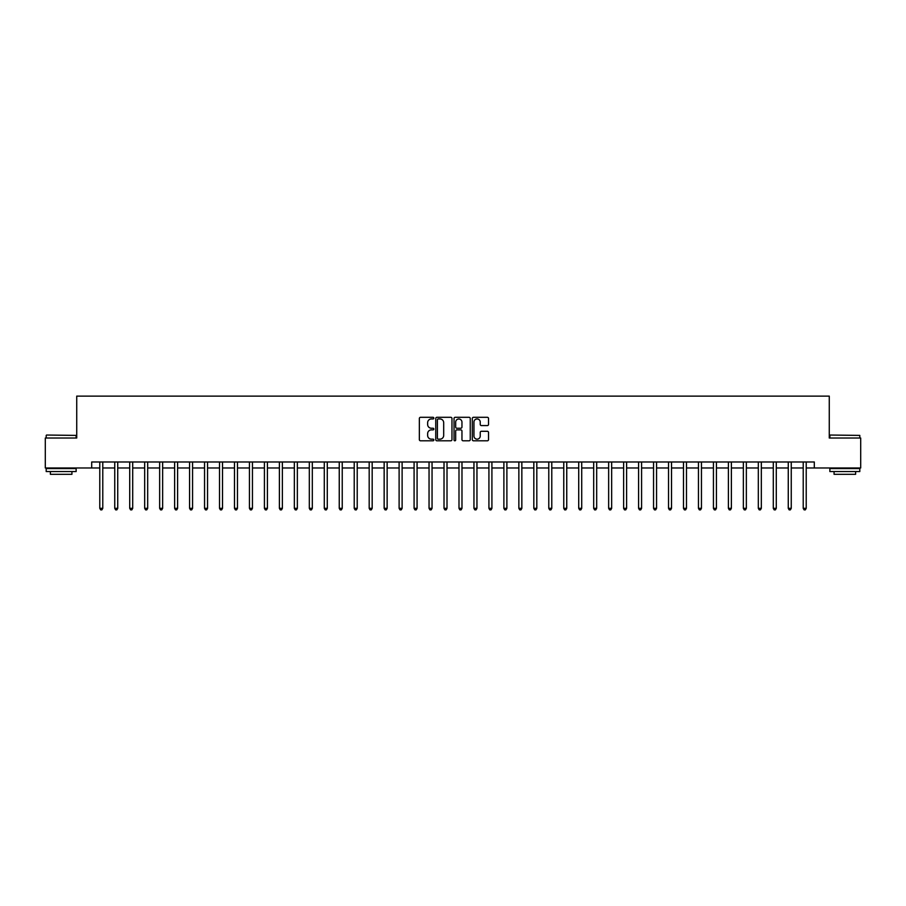 <?xml version="1.0" encoding="UTF-8"?>
<svg xmlns="http://www.w3.org/2000/svg" width="906" height="906" viewBox="0 0 906 906"><rect width="100%" height="100%" fill="white"/><g stroke="black" fill="none" stroke-linecap="round" stroke-linejoin="round"><path stroke-width="1.36" d="M433.838 418.119A0.827 0.827 0 0 0 433.023 417.304L420.531 417.304A1.178 1.178 0 0 0 419.353 418.47L419.353 439.625A1.178 1.178 0 0 0 420.531 440.803L433.023 440.803A0.827 0.827 0 0 0 433.838 439.988A0.827 0.827 0 0 0 433.023 439.161L431.403 439.161A3.76 3.76 0 0 1 427.643 435.401L427.643 433.634A3.76 3.76 0 0 1 431.403 429.874L433.023 429.874A0.827 0.827 0 0 0 433.838 429.048A0.827 0.827 0 0 0 433.023 428.232L431.403 428.232A3.76 3.76 0 0 1 427.643 424.472L427.643 422.706A3.76 3.76 0 0 1 431.403 418.946L433.023 418.946A0.827 0.827 0 0 0 433.838 418.119M487.349 425.582A1.178 1.178 0 0 0 488.527 424.416L488.527 418.47A1.178 1.178 0 0 0 487.349 417.304L473.476 417.304A1.178 1.178 0 0 0 472.309 418.47L472.309 439.625A1.178 1.178 0 0 0 473.476 440.803L487.349 440.803A1.178 1.178 0 0 0 488.527 439.625L488.527 432.456A1.178 1.178 0 0 0 487.349 431.29L481.414 431.29A1.178 1.178 0 0 0 480.237 432.456L480.237 436.013A3.148 3.148 0 0 1 477.088 439.161A3.148 3.148 0 0 1 473.951 436.013L473.951 422.094A3.148 3.148 0 0 1 477.088 418.946A3.148 3.148 0 0 1 480.237 422.094L480.237 424.416A1.178 1.178 0 0 0 481.414 425.582L487.349 425.582M91.699 467.972L45.3 467.972L45.3 438.028L76.727 438.028L76.727 396.126L829.273 396.126L829.273 438.028L860.7 438.028L860.7 467.972L814.301 467.972L814.301 461.981L91.699 461.981L91.699 467.972L99.785 467.972M451.969 418.47A1.178 1.178 0 0 0 450.792 417.304L436.93 417.304A1.178 1.178 0 0 0 435.752 418.47L435.752 439.625A1.178 1.178 0 0 0 436.93 440.803L450.792 440.803A1.178 1.178 0 0 0 451.969 439.625L451.969 418.47M455.208 417.304L469.07 417.304A1.178 1.178 0 0 1 470.248 418.47L470.248 439.625A1.178 1.178 0 0 1 469.07 440.803L463.136 440.803A1.178 1.178 0 0 1 461.958 439.625L461.958 431.052A1.178 1.178 0 0 0 460.792 429.874L456.851 429.874A1.178 1.178 0 0 0 455.673 431.052L455.673 439.988A0.827 0.827 0 0 1 454.846 440.803A0.827 0.827 0 0 1 454.031 439.988L454.031 418.47A1.178 1.178 0 0 1 455.208 417.304M102.774 467.972L114.745 467.972M117.735 467.972L129.717 467.972M132.706 467.972L144.677 467.972M147.678 467.972L159.649 467.972M162.638 467.972L174.62 467.972M177.61 467.972L189.581 467.972M192.57 467.972L204.552 467.972M207.542 467.972L219.512 467.972M222.514 467.972L234.484 467.972M237.474 467.972L249.444 467.972M252.446 467.972L264.416 467.972M267.406 467.972L279.388 467.972M282.378 467.972L294.348 467.972M297.349 467.972L309.32 467.972M312.31 467.972L324.28 467.972M327.281 467.972L339.252 467.972M342.242 467.972L354.223 467.972M357.213 467.972L369.184 467.972M372.173 467.972L384.155 467.972M387.145 467.972L399.116 467.972M402.117 467.972L414.087 467.972M417.077 467.972L429.048 467.972M432.049 467.972L444.019 467.972M447.009 467.972L458.991 467.972M461.981 467.972L473.951 467.972M476.952 467.972L488.923 467.972M491.913 467.972L503.883 467.972M506.884 467.972L518.855 467.972M521.845 467.972L533.827 467.972M536.816 467.972L548.787 467.972M551.777 467.972L563.759 467.972M566.748 467.972L578.719 467.972M581.72 467.972L593.69 467.972M596.68 467.972L608.651 467.972M611.652 467.972L623.622 467.972M626.612 467.972L638.594 467.972M641.584 467.972L653.554 467.972M656.556 467.972L668.526 467.972M671.516 467.972L683.486 467.972M686.488 467.972L698.458 467.972M701.448 467.972L713.43 467.972M716.42 467.972L728.39 467.972M731.38 467.972L743.362 467.972M746.351 467.972L758.322 467.972M761.323 467.972L773.294 467.972M776.283 467.972L788.265 467.972M791.255 467.972L803.226 467.972M806.215 467.972L814.301 467.972M438.221 418.946A0.827 0.827 0 0 0 437.394 419.772L437.394 438.334A0.827 0.827 0 0 0 438.221 439.161L439.92 439.161A3.76 3.76 0 0 0 443.691 435.401L443.691 422.706A3.76 3.76 0 0 0 439.92 418.946L438.221 418.946M461.958 422.151A3.148 3.148 0 0 0 458.821 419.002A3.148 3.148 0 0 0 455.673 422.151L455.673 427.054A1.178 1.178 0 0 0 456.851 428.232L460.792 428.232A1.178 1.178 0 0 0 461.958 427.054L461.958 422.151M102.922 461.981L102.865 462.128A1.2 1.2 0 0 0 102.774 462.581L102.774 508.323L99.785 508.323L99.785 462.581A1.2 1.2 0 0 0 99.694 462.128L99.637 461.981M102.774 508.323L101.88 509.874L100.679 509.874L99.785 508.323M117.893 461.981L117.825 462.128A1.2 1.2 0 0 0 117.735 462.581L117.735 508.323L114.745 508.323L114.745 462.581A1.2 1.2 0 0 0 114.666 462.128L114.598 461.981M117.735 508.323L116.84 509.874L115.64 509.874L114.745 508.323M132.854 461.981L132.797 462.128A1.2 1.2 0 0 0 132.706 462.581L132.706 508.323L129.717 508.323L129.717 462.581A1.2 1.2 0 0 0 129.626 462.128L129.569 461.981M132.706 508.323L131.812 509.874L130.611 509.874L129.717 508.323M147.825 461.981L147.757 462.128A1.2 1.2 0 0 0 147.678 462.581L147.678 508.323L144.677 508.323L144.677 462.581A1.2 1.2 0 0 0 144.598 462.128L144.53 461.981M147.678 508.323L146.772 509.874L145.583 509.874L144.677 508.323M162.786 461.981L162.729 462.128A1.2 1.2 0 0 0 162.638 462.581L162.638 508.323L159.649 508.323L159.649 462.581A1.2 1.2 0 0 0 159.558 462.128L159.501 461.981M162.638 508.323L161.744 509.874L160.543 509.874L159.649 508.323M46.557 435.039L76.127 435.401L46.557 435.039M61.166 471.562L46.195 471.562L46.195 468.561L76.127 468.561L76.127 471.562L61.166 471.562M71.936 471.562L71.936 474.314L50.385 474.314L50.385 471.562M830.224 435.039L859.805 435.401L830.224 435.039M844.834 471.562L829.873 471.562L829.873 468.561L859.805 468.561L859.805 471.562L844.834 471.562M855.615 471.562L855.615 474.314L834.064 474.314L834.064 471.562M177.757 461.981L177.689 462.128A1.2 1.2 0 0 0 177.61 462.581L177.61 508.323L174.62 508.323L174.62 462.581A1.2 1.2 0 0 0 174.53 462.128L174.462 461.981M177.61 508.323L176.715 509.874L175.515 509.874L174.62 508.323M192.718 461.981L192.661 462.128A1.2 1.2 0 0 0 192.57 462.581L192.57 508.323L189.581 508.323L189.581 462.581A1.2 1.2 0 0 0 189.49 462.128L189.433 461.981M192.57 508.323L191.676 509.874L190.475 509.874L189.581 508.323M207.689 461.981L207.633 462.128A1.2 1.2 0 0 0 207.542 462.581L207.542 508.323L204.552 508.323L204.552 462.581A1.2 1.2 0 0 0 204.462 462.128L204.405 461.981M207.542 508.323L206.647 509.874L205.447 509.874L204.552 508.323M222.661 461.981L222.593 462.128A1.2 1.2 0 0 0 222.514 462.581L222.514 508.323L219.512 508.323L219.512 462.581A1.2 1.2 0 0 0 219.433 462.128L219.365 461.981M222.514 508.323L221.608 509.874L220.418 509.874L219.512 508.323M237.621 461.981L237.565 462.128A1.2 1.2 0 0 0 237.474 462.581L237.474 508.323L234.484 508.323L234.484 462.581A1.2 1.2 0 0 0 234.394 462.128L234.337 461.981M237.474 508.323L236.579 509.874L235.379 509.874L234.484 508.323M252.593 461.981L252.525 462.128A1.2 1.2 0 0 0 252.446 462.581L252.446 508.323L249.444 508.323L249.444 462.581A1.2 1.2 0 0 0 249.365 462.128L249.297 461.981M252.446 508.323L251.54 509.874L250.35 509.874L249.444 508.323M267.553 461.981L267.497 462.128A1.2 1.2 0 0 0 267.406 462.581L267.406 508.323L264.416 508.323L264.416 462.581A1.2 1.2 0 0 0 264.326 462.128L264.269 461.981M267.406 508.323L266.511 509.874L265.311 509.874L264.416 508.323M282.525 461.981L282.468 462.128A1.2 1.2 0 0 0 282.378 462.581L282.378 508.323L279.388 508.323L279.388 462.581A1.2 1.2 0 0 0 279.297 462.128L279.241 461.981M282.378 508.323L281.483 509.874L280.282 509.874L279.388 508.323M297.496 461.981L297.428 462.128A1.2 1.2 0 0 0 297.349 462.581L297.349 508.323L294.348 508.323L294.348 462.581A1.2 1.2 0 0 0 294.269 462.128L294.201 461.981M297.349 508.323L296.443 509.874L295.243 509.874L294.348 508.323M312.457 461.981L312.4 462.128A1.2 1.2 0 0 0 312.31 462.581L312.31 508.323L309.32 508.323L309.32 462.581A1.2 1.2 0 0 0 309.229 462.128L309.173 461.981M312.31 508.323L311.415 509.874L310.214 509.874L309.32 508.323M327.428 461.981L327.36 462.128A1.2 1.2 0 0 0 327.281 462.581L327.281 508.323L324.28 508.323L324.28 462.581A1.2 1.2 0 0 0 324.201 462.128L324.133 461.981M327.281 508.323L326.375 509.874L325.186 509.874L324.28 508.323M342.389 461.981L342.332 462.128A1.2 1.2 0 0 0 342.242 462.581L342.242 508.323L339.252 508.323L339.252 462.581A1.2 1.2 0 0 0 339.161 462.128L339.104 461.981M342.242 508.323L341.347 509.874L340.146 509.874L339.252 508.323M357.36 461.981L357.292 462.128A1.2 1.2 0 0 0 357.213 462.581L357.213 508.323L354.223 508.323L354.223 462.581A1.2 1.2 0 0 0 354.133 462.128L354.065 461.981M357.213 508.323L356.318 509.874L355.118 509.874L354.223 508.323M372.321 461.981L372.264 462.128A1.2 1.2 0 0 0 372.173 462.581L372.173 508.323L369.184 508.323L369.184 462.581A1.2 1.2 0 0 0 369.093 462.128L369.036 461.981M372.173 508.323L371.279 509.874L370.078 509.874L369.184 508.323M387.292 461.981L387.236 462.128A1.2 1.2 0 0 0 387.145 462.581L387.145 508.323L384.155 508.323L384.155 462.581A1.2 1.2 0 0 0 384.065 462.128L384.008 461.981M387.145 508.323L386.25 509.874L385.05 509.874L384.155 508.323M402.264 461.981L402.196 462.128A1.2 1.2 0 0 0 402.117 462.581L402.117 508.323L399.116 508.323L399.116 462.581A1.2 1.2 0 0 0 399.036 462.128L398.968 461.981M402.117 508.323L401.211 509.874L400.022 509.874L399.116 508.323M417.224 461.981L417.168 462.128A1.2 1.2 0 0 0 417.077 462.581L417.077 508.323L414.087 508.323L414.087 462.581A1.2 1.2 0 0 0 413.997 462.128L413.94 461.981M417.077 508.323L416.182 509.874L414.982 509.874L414.087 508.323M432.196 461.981L432.128 462.128A1.2 1.2 0 0 0 432.049 462.581L432.049 508.323L429.048 508.323L429.048 462.581A1.2 1.2 0 0 0 428.968 462.128L428.9 461.981M432.049 508.323L431.143 509.874L429.954 509.874L429.048 508.323M447.156 461.981L447.1 462.128A1.2 1.2 0 0 0 447.009 462.581L447.009 508.323L444.019 508.323L444.019 462.581A1.2 1.2 0 0 0 443.929 462.128L443.872 461.981M447.009 508.323L446.114 509.874L444.914 509.874L444.019 508.323M462.128 461.981L462.071 462.128A1.2 1.2 0 0 0 461.981 462.581L461.981 508.323L458.991 508.323L458.991 462.581A1.2 1.2 0 0 0 458.9 462.128L458.844 461.981M461.981 508.323L461.086 509.874L459.886 509.874L458.991 508.323M477.1 461.981L477.032 462.128A1.2 1.2 0 0 0 476.952 462.581L476.952 508.323L473.951 508.323L473.951 462.581A1.2 1.2 0 0 0 473.872 462.128L473.804 461.981M476.952 508.323L476.046 509.874L474.857 509.874L473.951 508.323M492.06 461.981L492.003 462.128A1.2 1.2 0 0 0 491.913 462.581L491.913 508.323L488.923 508.323L488.923 462.581A1.2 1.2 0 0 0 488.832 462.128L488.776 461.981M491.913 508.323L491.018 509.874L489.818 509.874L488.923 508.323M507.032 461.981L506.964 462.128A1.2 1.2 0 0 0 506.884 462.581L506.884 508.323L503.883 508.323L503.883 462.581A1.2 1.2 0 0 0 503.804 462.128L503.736 461.981M506.884 508.323L505.978 509.874L504.789 509.874L503.883 508.323M521.992 461.981L521.935 462.128A1.2 1.2 0 0 0 521.845 462.581L521.845 508.323L518.855 508.323L518.855 462.581A1.2 1.2 0 0 0 518.764 462.128L518.708 461.981M521.845 508.323L520.95 509.874L519.75 509.874L518.855 508.323M536.964 461.981L536.907 462.128A1.2 1.2 0 0 0 536.816 462.581L536.816 508.323L533.827 508.323L533.827 462.581A1.2 1.2 0 0 0 533.736 462.128L533.679 461.981M536.816 508.323L535.922 509.874L534.721 509.874L533.827 508.323M551.935 461.981L551.867 462.128A1.2 1.2 0 0 0 551.777 462.581L551.777 508.323L548.787 508.323L548.787 462.581A1.2 1.2 0 0 0 548.708 462.128L548.64 461.981M551.777 508.323L550.882 509.874L549.682 509.874L548.787 508.323M566.896 461.981L566.839 462.128A1.2 1.2 0 0 0 566.748 462.581L566.748 508.323L563.759 508.323L563.759 462.581A1.2 1.2 0 0 0 563.668 462.128L563.611 461.981M566.748 508.323L565.854 509.874L564.653 509.874L563.759 508.323M581.867 461.981L581.799 462.128A1.2 1.2 0 0 0 581.72 462.581L581.72 508.323L578.719 508.323L578.719 462.581A1.2 1.2 0 0 0 578.64 462.128L578.572 461.981M581.72 508.323L580.814 509.874L579.625 509.874L578.719 508.323M596.827 461.981L596.771 462.128A1.2 1.2 0 0 0 596.68 462.581L596.68 508.323L593.69 508.323L593.69 462.581A1.2 1.2 0 0 0 593.6 462.128L593.543 461.981M596.68 508.323L595.786 509.874L594.585 509.874L593.69 508.323M611.799 461.981L611.731 462.128A1.2 1.2 0 0 0 611.652 462.581L611.652 508.323L608.651 508.323L608.651 462.581A1.2 1.2 0 0 0 608.572 462.128L608.504 461.981M611.652 508.323L610.757 509.874L609.557 509.874L608.651 508.323M626.759 461.981L626.703 462.128A1.2 1.2 0 0 0 626.612 462.581L626.612 508.323L623.622 508.323L623.622 462.581A1.2 1.2 0 0 0 623.532 462.128L623.475 461.981M626.612 508.323L625.718 509.874L624.517 509.874L623.622 508.323M641.731 461.981L641.675 462.128A1.2 1.2 0 0 0 641.584 462.581L641.584 508.323L638.594 508.323L638.594 462.581A1.2 1.2 0 0 0 638.504 462.128L638.447 461.981M641.584 508.323L640.689 509.874L639.489 509.874L638.594 508.323M656.703 461.981L656.635 462.128A1.2 1.2 0 0 0 656.556 462.581L656.556 508.323L653.554 508.323L653.554 462.581A1.2 1.2 0 0 0 653.475 462.128L653.407 461.981M656.556 508.323L655.65 509.874L654.46 509.874L653.554 508.323M671.663 461.981L671.606 462.128A1.2 1.2 0 0 0 671.516 462.581L671.516 508.323L668.526 508.323L668.526 462.581A1.2 1.2 0 0 0 668.435 462.128L668.379 461.981M671.516 508.323L670.621 509.874L669.421 509.874L668.526 508.323M686.635 461.981L686.567 462.128A1.2 1.2 0 0 0 686.488 462.581L686.488 508.323L683.486 508.323L683.486 462.581A1.2 1.2 0 0 0 683.407 462.128L683.339 461.981M686.488 508.323L685.582 509.874L684.392 509.874L683.486 508.323M701.595 461.981L701.538 462.128A1.2 1.2 0 0 0 701.448 462.581L701.448 508.323L698.458 508.323L698.458 462.581A1.2 1.2 0 0 0 698.367 462.128L698.311 461.981M701.448 508.323L700.553 509.874L699.353 509.874L698.458 508.323M716.567 461.981L716.51 462.128A1.2 1.2 0 0 0 716.42 462.581L716.42 508.323L713.43 508.323L713.43 462.581A1.2 1.2 0 0 0 713.339 462.128L713.282 461.981M716.42 508.323L715.525 509.874L714.324 509.874L713.43 508.323M731.538 461.981L731.47 462.128A1.2 1.2 0 0 0 731.38 462.581L731.38 508.323L728.39 508.323L728.39 462.581A1.2 1.2 0 0 0 728.311 462.128L728.243 461.981M731.38 508.323L730.485 509.874L729.285 509.874L728.39 508.323M746.499 461.981L746.442 462.128A1.2 1.2 0 0 0 746.351 462.581L746.351 508.323L743.362 508.323L743.362 462.581A1.2 1.2 0 0 0 743.271 462.128L743.214 461.981M746.351 508.323L745.457 509.874L744.256 509.874L743.362 508.323M761.47 461.981L761.402 462.128A1.2 1.2 0 0 0 761.323 462.581L761.323 508.323L758.322 508.323L758.322 462.581A1.2 1.2 0 0 0 758.243 462.128L758.175 461.981M761.323 508.323L760.417 509.874L759.228 509.874L758.322 508.323M776.431 461.981L776.374 462.128A1.2 1.2 0 0 0 776.283 462.581L776.283 508.323L773.294 508.323L773.294 462.581A1.2 1.2 0 0 0 773.203 462.128L773.146 461.981M776.283 508.323L775.389 509.874L774.188 509.874L773.294 508.323M791.402 461.981L791.334 462.128A1.2 1.2 0 0 0 791.255 462.581L791.255 508.323L788.265 508.323L788.265 462.581A1.2 1.2 0 0 0 788.175 462.128L788.107 461.981M791.255 508.323L790.36 509.874L789.16 509.874L788.265 508.323M806.363 461.981L806.306 462.128A1.2 1.2 0 0 0 806.215 462.581L806.215 508.323L803.226 508.323L803.226 462.581A1.2 1.2 0 0 0 803.135 462.128L803.078 461.981M806.215 508.323L805.321 509.874L804.12 509.874L803.226 508.323M46.195 438.028L46.195 435.401M53.024 468.561L53.024 467.972M69.309 468.561L69.309 467.972M76.127 438.028L76.127 435.401M829.873 438.028L829.873 435.401M836.691 468.561L836.691 467.972M852.976 468.561L852.976 467.972M859.805 438.028L859.805 435.401"/></g></svg>
